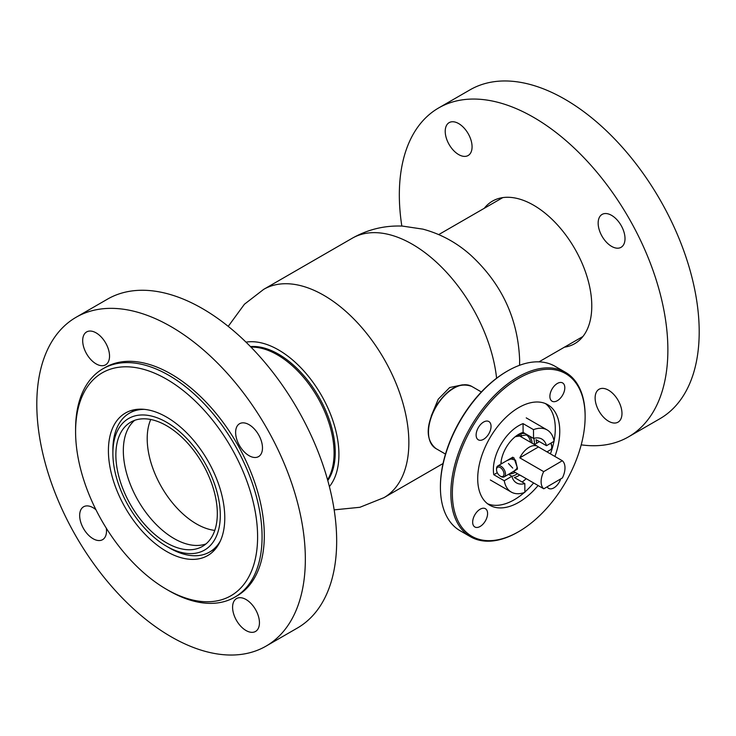 <?xml version="1.0" encoding="UTF-8"?>
<svg xmlns="http://www.w3.org/2000/svg" width="736" height="736" viewBox="0 0 736 736"><rect width="100%" height="100%" fill="white"/><g stroke="black" fill="none" stroke-linecap="round" stroke-linejoin="round"><path stroke-width="1.1" d="M462.466 384.827L449.678 387.522L438.242 399.197L431.25 415.978M250.442 346.573A80.178 46.285 60 0 1 335.239 452.373A80.178 46.285 60 0 1 327.778 480.525M245.999 342.139A85.385 49.294 60 0 1 307.528 375.222A85.385 49.294 60 0 1 338.919 454.508A85.385 49.294 60 0 1 329.397 486.588M112.921 450.975A75.955 43.856 -120 0 0 112.884 453.275A75.955 43.856 -120 0 0 166.594 546.296A75.955 43.856 -120 0 0 220.266 517.583A75.955 43.856 -120 0 0 168.599 423.467A75.955 43.856 -120 0 0 112.921 450.975M220.414 540.886A80.178 46.285 60 0 1 209.659 551.991A80.178 46.285 60 0 1 169.574 548.016L166.594 546.296M112.884 453.275L112.884 449.825A80.178 46.285 60 0 1 112.921 447.405A80.178 46.285 60 0 1 129.49 413.126A80.178 46.285 60 0 1 144.477 409.372M327.566 479.762A80.178 46.285 -120 0 0 334.043 455.464A80.178 46.285 -120 0 0 250.994 347.134M217.286 515.734A71.732 41.418 -120 0 0 186.88 442.308A71.732 41.418 -120 0 0 130.723 422.16A71.732 41.418 -120 0 0 115.902 452.824A71.732 41.418 -120 0 0 146.308 526.258A71.732 41.418 -120 0 0 202.455 546.406A71.732 41.418 -120 0 0 217.286 515.734M134.651 420.339A71.732 41.418 -120 0 0 123.363 448.518A71.732 41.418 -120 0 0 151.377 519.276A71.732 41.418 -120 0 0 205.997 543.913M150.742 419.492A69.626 40.195 -120 0 0 147.237 436.522A69.626 40.195 -120 0 0 214.774 530.398M500.866 464.149A25.318 14.619 -60 0 1 506 447.792A25.318 14.619 -60 0 1 523.103 432.391L523.057 423.614A35.871 20.709 120 0 0 500.692 444.811A35.871 20.709 120 0 0 493.801 474.711L504.243 480.737L511.879 476.275A25.318 14.619 -60 0 0 516.525 482.917A25.318 14.619 -60 0 0 524.814 483.561L524.869 492.338A35.871 20.709 -60 0 1 511.244 492.053A35.871 20.709 -60 0 1 504.243 480.737M523.057 423.614L533.499 429.64A35.871 20.709 -60 0 1 547.115 429.925A35.871 20.709 -60 0 1 554.116 441.241L546.489 445.703A25.318 14.619 -60 0 0 541.843 439.061A25.318 14.619 -60 0 0 533.545 438.426L533.499 429.64M519.736 475.024A25.318 14.619 120 0 1 514.372 477.526L524.814 483.561M508.521 474.343L511.879 476.275M517.5 473.736A25.318 14.619 -60 0 1 511.888 476.312M533.793 438.352A25.318 14.619 -60 0 1 534.373 444.498M533.545 438.426L523.103 432.391M536.599 443.256A25.318 14.619 120 0 0 536.047 439.677L546.489 445.703M522.146 482.016A35.871 20.709 120 0 0 526.194 478.648M519.368 434.654A19.302 11.15 -60 0 1 519.929 436.163M520.886 434.258A21.096 12.181 -60 0 1 521.576 437.11M493.801 474.711L497.278 472.678M516.506 469.669L517.114 467.167L515.513 460.138L510.112 458.74M506.672 460.754L513.894 457.755L517.482 468.087L514.151 471.04M538.448 446.954A16.882 9.743 120 0 0 537.62 446.375A16.882 9.743 120 0 0 529.101 447.258A16.882 9.743 120 0 0 519.818 457.856L538.448 446.954L562.322 460.736A16.882 9.743 -60 0 1 562.414 477.912L543.784 488.805A16.882 9.743 -60 0 1 543.683 471.638L519.818 457.856M543.784 488.805L519.91 475.024A16.882 9.743 120 0 0 520.738 475.612A16.882 9.743 120 0 0 521.658 476.036M562.322 460.736L543.683 471.638M508.466 463.514L512.716 468.078M499.247 475.364A5.272 3.027 -120.3 0 0 500.333 476.155A5.272 3.027 -120.3 0 0 503.958 474.545A5.272 3.027 -120.3 0 0 501.271 468.308A5.272 3.027 -120.3 0 0 496.524 469.66A5.272 3.027 -120.3 0 0 499.247 475.364M496.524 469.66L496.524 468.786A6.33 3.634 59.7 0 1 497.803 465.934A6.33 3.634 59.7 0 1 502.219 467.167A6.33 3.634 59.7 0 1 504.197 476.864A6.33 3.634 59.7 0 1 501.087 476.588L500.333 476.155M550.97 443.081A5.272 3.027 59.7 0 1 551.724 446.099L551.724 446.973A6.33 3.634 -120.3 0 0 550.749 443.21M546.949 451.867L550.445 449.816A6.33 3.634 -120.3 0 0 551.724 446.973M563.436 485.843A93.886 54.206 120 0 0 585.129 416.631A93.886 54.206 120 0 0 545.569 369.352A93.886 54.206 120 0 0 474.039 424.083A93.886 54.206 120 0 0 456.826 518.374A93.886 54.206 120 0 0 518.742 531.622A93.886 54.206 120 0 0 563.436 485.843M518.742 531.622L517.997 532.054A94.944 54.814 -60 0 1 470.525 536.756A94.944 54.814 -60 0 1 472.797 423.301A94.944 54.814 -60 0 1 565.46 372.306A94.944 54.814 -60 0 1 585.129 415.766L585.129 416.631M440.413 487.26L440.413 486.404A93.886 54.206 -60 0 1 462.107 417.192A93.886 54.206 -60 0 1 506.8 371.413L507.546 370.981A94.944 54.814 120 0 0 462.355 417.275A94.944 54.814 120 0 0 440.413 487.26A94.944 54.814 120 0 0 460.074 530.72L470.525 536.756M565.46 372.306L555.018 366.28A94.944 54.814 120 0 0 507.546 370.981M554.898 456.458A58.024 33.497 120 0 0 547.75 404.717A58.024 33.497 120 0 0 491.114 435.878A58.024 33.497 120 0 0 489.725 505.209A58.024 33.497 120 0 0 538.117 485.53M487.572 503.764A58.024 33.497 120 0 0 524.244 492.568M524.869 492.025A58.024 33.497 120 0 0 533.637 482.945M552.322 388.608A10.552 6.09 120 0 0 552.074 401.212A10.552 6.09 120 0 0 562.368 395.545A10.552 6.09 120 0 0 562.626 382.941A10.552 6.09 120 0 0 552.322 388.608M547.152 486.836A10.552 6.09 120 0 0 548.614 488.382A10.552 6.09 120 0 0 558.918 482.715A10.552 6.09 120 0 0 560.666 478.934M475.106 514.372A10.552 6.09 120 0 0 474.858 526.985A10.552 6.09 120 0 0 485.153 521.318A10.552 6.09 120 0 0 485.401 508.705A10.552 6.09 120 0 0 475.106 514.372M478.566 427.202A10.552 6.09 120 0 0 478.308 439.815A10.552 6.09 120 0 0 488.603 434.148A10.552 6.09 120 0 0 488.86 421.535A10.552 6.09 120 0 0 478.566 427.202M550.427 453.873A58.024 33.497 120 0 0 553.978 441.324M554.061 440.919A58.024 33.497 120 0 0 545.422 403.567M620.89 247.416A18.989 10.966 60 0 1 601.993 236.182A18.989 10.966 60 0 1 602.085 214.415A18.989 10.966 60 0 1 602.278 214.314A18.989 10.966 60 0 1 621.175 225.547A18.989 10.966 60 0 1 621.074 247.305A18.989 10.966 60 0 1 620.89 247.416M467.949 155.618A18.989 10.966 60 0 1 449.061 144.394A18.989 10.966 60 0 1 449.153 122.627A18.989 10.966 60 0 1 449.346 122.526A18.989 10.966 60 0 1 468.234 133.75A18.989 10.966 60 0 1 468.142 155.517A18.989 10.966 60 0 1 467.949 155.618M617.863 422.262A18.989 10.966 60 0 1 598.966 411.028A18.989 10.966 60 0 1 599.058 389.261A18.989 10.966 60 0 1 599.251 389.16A18.989 10.966 60 0 1 618.139 400.393A18.989 10.966 60 0 1 618.047 422.151A18.989 10.966 60 0 1 617.863 422.262M564.429 347.171A82.285 47.509 -120 0 0 573.924 344.108A82.285 47.509 -120 0 0 574.742 343.648A82.285 47.509 -120 0 0 575.147 249.348A82.285 47.509 -120 0 0 493.286 200.67A82.285 47.509 -120 0 0 492.458 201.13A82.285 47.509 -120 0 0 484.26 208.306M401.828 226.062A189.888 109.627 60 0 1 438.656 107.944L469.991 89.856A189.888 109.627 60 0 1 471.886 88.808A189.888 109.627 60 0 1 660.808 201.121A189.888 109.627 60 0 1 659.87 418.747L628.544 436.834A189.888 109.627 60 0 1 626.649 437.892A189.888 109.627 60 0 1 581.21 444.848M438.656 107.944A189.888 109.627 60 0 1 440.56 106.895A189.888 109.627 60 0 1 629.482 219.208A189.888 109.627 60 0 1 628.544 436.834M229.66 596.454A128.699 74.308 -120 0 0 232.208 449.337A128.699 74.308 -120 0 0 103.528 372.112A128.699 74.308 -120 0 0 75.587 431.738A128.699 74.308 -120 0 0 166.594 589.361A128.699 74.308 -120 0 0 229.66 596.454M75.587 431.738L75.587 429.152A131.864 76.13 60 0 1 102.902 368.791A131.864 76.13 60 0 1 104.218 368.055A131.864 76.13 60 0 1 235.41 446.053A131.864 76.13 60 0 1 234.766 597.19A131.864 76.13 60 0 1 233.45 597.917A131.864 76.13 60 0 1 168.829 590.658L166.594 589.361M239.743 423.623A18.989 10.966 -120 0 0 239.559 423.724A18.989 10.966 -120 0 0 239.458 445.492A18.989 10.966 -120 0 0 258.354 456.716A18.989 10.966 -120 0 0 258.548 456.614A18.989 10.966 -120 0 0 258.64 434.847A18.989 10.966 -120 0 0 239.743 423.623M236.716 598.469A18.989 10.966 -120 0 0 236.532 598.57A18.989 10.966 -120 0 0 236.431 620.338A18.989 10.966 -120 0 0 255.328 631.562A18.989 10.966 -120 0 0 255.512 631.46A18.989 10.966 -120 0 0 255.613 609.693A18.989 10.966 -120 0 0 236.716 598.469M95.938 509.717A18.989 10.966 -120 0 0 83.784 506.672A18.989 10.966 -120 0 0 83.591 506.782A18.989 10.966 -120 0 0 83.499 528.54A18.989 10.966 -120 0 0 102.396 539.773A18.989 10.966 -120 0 0 102.58 539.672A18.989 10.966 -120 0 0 106.315 528.209M86.811 331.826A18.989 10.966 -120 0 0 86.618 331.936A18.989 10.966 -120 0 0 86.526 353.694A18.989 10.966 -120 0 0 105.423 364.927A18.989 10.966 -120 0 0 105.607 364.826A18.989 10.966 -120 0 0 105.699 343.059A18.989 10.966 -120 0 0 86.811 331.826M126.27 412.565A82.285 47.509 -120 0 0 125.451 413.025A82.285 47.509 -120 0 0 125.046 507.325A82.285 47.509 -120 0 0 206.908 556.002A82.285 47.509 -120 0 0 207.736 555.542A82.285 47.509 -120 0 0 208.141 461.233A82.285 47.509 -120 0 0 126.27 412.565M234.766 597.19L237.001 595.893A131.864 76.13 -120 0 0 237.654 444.765A131.864 76.13 -120 0 0 106.453 366.767A131.864 76.13 -120 0 0 105.138 367.494L102.902 368.791M264.114 647.192A189.888 109.627 -120 0 0 266.009 646.144A189.888 109.627 -120 0 0 266.947 428.508A189.888 109.627 -120 0 0 78.025 316.195A189.888 109.627 -120 0 0 76.13 317.253A189.888 109.627 -120 0 0 75.192 534.879A189.888 109.627 -120 0 0 264.114 647.192M266.009 646.144L297.344 628.056A189.888 109.627 -120 0 0 298.273 410.421A189.888 109.627 -120 0 0 109.351 298.108A189.888 109.627 -120 0 0 107.456 299.166L76.13 317.253M334.162 509.864L359.895 507.288L383.953 497.656A120.262 69.432 60 0 0 408.857 442.603A120.262 69.432 60 0 0 356.362 321.577A120.262 69.432 60 0 0 263.69 289.358L352.158 238.28A120.262 69.432 60 0 1 439.604 265.199A120.262 69.432 60 0 1 496.598 378.221M530.527 442.272A21.096 12.181 120 0 0 526.304 434.967L515.237 436.706M517.583 435.004A22.154 12.788 -60 0 1 525.2 433.605M529.524 436.108A22.154 12.788 -60 0 1 532.11 443.192M435.905 448.555C425.822 440.146 425.656 426.328 435.408 407.118C447.184 388.792 459.31 381.892 471.776 386.428A35.871 20.709 120 0 0 435.795 407.339A35.871 20.709 120 0 0 435.905 448.555L445.482 454.084M512.817 471.822A21.096 12.181 120 0 0 513.645 471.509M515.237 472.429A22.154 12.788 -60 0 1 509.284 473.892M352.158 238.28C367.816 229.42 384.588 225.354 402.482 226.09L422.896 229.135C440.698 233.938 456.596 242.558 470.571 255.015C501.759 283.737 518.116 318.863 519.653 360.41L519.552 365.304M263.69 289.358L244.435 304.226L228.224 326.37M383.953 497.656L443.035 463.542M438.739 234.582L502.771 197.616M538.991 361.854L582.949 336.481M215.933 548.366L209.659 551.991M251.022 346.527L250.516 346.638M135.764 409.501L129.49 413.126M481.353 391.957L471.776 386.428M547.115 429.925L526.231 417.873M511.244 492.053L490.36 479.992M501.216 463.947L501.179 461.058M537.62 446.375L518.144 435.123M520.738 475.612L513.498 471.426M504.197 476.864L517.445 469.117M497.803 465.934L512.808 457.166M534.419 444.526L539.405 441.609"/></g></svg>
